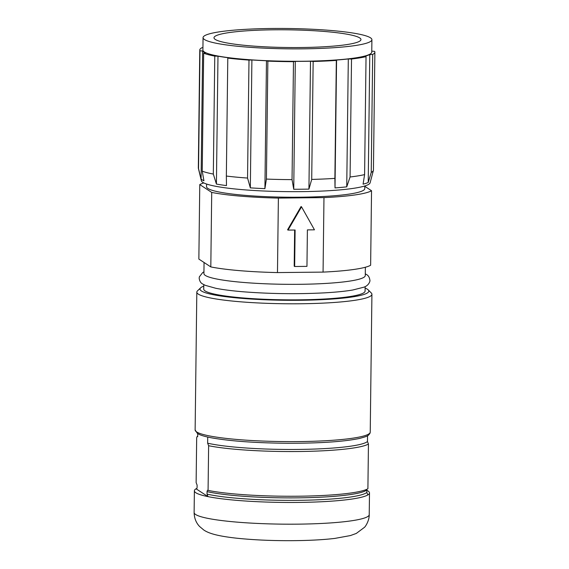 <?xml version="1.0" encoding="UTF-8"?>
<svg xmlns="http://www.w3.org/2000/svg" width="569" height="569" viewBox="0 0 569 569"><rect width="100%" height="100%" fill="white"/><g stroke="black" fill="none" stroke-linecap="round" stroke-linejoin="round"><path stroke-width="0.85" d="M365.369 267.245L365.27 275.567A80.677 9.716 -179.3 0 1 291.982 284.344A80.677 9.716 -179.3 0 1 205.295 275.41A80.677 9.716 -179.3 0 1 203.922 273.597L204.058 262.494M365.113 288.092A84.432 10.164 -179.3 0 1 368.221 289.891L371.287 292.985A87.562 10.541 -179.3 0 1 371.92 294.273A87.562 10.541 -179.3 0 1 300.468 303.761A87.562 10.541 -179.3 0 1 198.304 294.109A87.562 10.541 -179.3 0 1 196.817 292.132A87.562 10.541 -179.3 0 1 197.479 290.866L200.615 287.843A84.432 10.164 -179.3 0 1 203.766 286.122M368.221 289.891A84.432 10.164 -179.3 0 1 299.927 300.276A84.432 10.164 -179.3 0 1 200.615 287.843M365.134 286.62L365.078 291.086A80.677 9.716 -179.3 0 1 291.797 299.863A80.677 9.716 -179.3 0 1 205.11 290.93A80.677 9.716 -179.3 0 1 203.73 289.116L203.787 284.649M197.735 433.67L197.699 436.679C197.287 436.131 196.945 436.537 196.675 437.881L196.127 482.583L197.109 485.101L197.08 487.583C196.803 488.871 196.461 489.276 196.049 488.792A87.562 10.541 0.7 0 0 194.385 490.798A87.562 10.541 0.7 0 0 195.878 492.768A87.562 10.541 0.7 0 0 208.005 496.623L207.024 494.105A85.684 10.313 0.7 0 0 297.715 500.336A85.684 10.313 0.7 0 0 366.849 492.427L366.877 489.945A85.684 10.313 -179.3 0 1 297.743 497.854A85.684 10.313 -179.3 0 1 207.052 491.623L207.024 494.105M366.87 490.336A87.562 10.541 -179.3 0 1 368.001 490.969A87.562 10.541 -179.3 0 1 369.494 492.939A87.562 10.541 -179.3 0 1 367.83 494.952A87.562 10.541 -179.3 0 1 298.035 502.427A87.562 10.541 -179.3 0 1 208.005 496.623L196.049 488.792A87.562 10.541 -179.3 0 1 196.966 488.309M364.8 185.971L364.765 188.631A79.119 9.524 -179.3 0 1 292.9 197.237A79.119 9.524 -179.3 0 1 207.898 188.481A79.119 9.524 -179.3 0 1 206.547 186.696L206.583 184.036M371.763 50.876A85.058 10.242 0.7 0 1 372.005 51.139L374.658 51.395A87.562 10.541 -179.3 0 1 374.879 52.149L373.435 170.11A87.562 10.541 -179.3 0 1 373.392 170.43L370.113 182.791A84.432 10.164 -179.3 0 1 292.189 191.668A84.432 10.164 -179.3 0 1 202.749 182.322A84.432 10.164 -179.3 0 1 201.341 180.736L198.368 168.289A87.562 10.541 -179.3 0 1 198.332 167.969L199.776 50.015A87.562 10.541 -179.3 0 1 201.967 47.711L202.927 47.668M373.392 170.43A87.562 10.541 -179.3 0 1 371.244 172.407L368.221 182.478A85.058 10.242 -179.3 0 1 363.086 184.171L364.601 174.605A87.562 10.541 -179.3 0 1 350.077 176.98L346.741 186.845A85.058 10.242 -179.3 0 1 335.013 187.912L334.885 178.367A87.562 10.541 -179.3 0 1 311.712 179.42L308.931 189.107A85.058 10.242 -179.3 0 1 293.739 189.264L292.039 179.626A87.562 10.541 -179.3 0 1 266.42 179.079L264.912 188.652A85.058 10.242 -179.3 0 1 250.332 187.855L247.551 178.054A87.562 10.541 -179.3 0 1 226.348 176.049L226.476 185.601A85.058 10.242 -179.3 0 1 216.419 184.064L213.325 174.064A87.562 10.541 -179.3 0 1 202.23 171.141L203.93 180.778A85.058 10.242 0.7 0 1 202.159 179.847A85.058 10.242 0.7 0 1 201.085 178.915L198.545 168.73A87.562 10.541 -179.3 0 1 198.368 168.289M370.462 37.796A84.432 10.164 -179.3 0 1 371.906 39.695A84.432 10.164 -179.3 0 1 295.211 48.877A84.432 10.164 -179.3 0 1 204.491 39.531A84.432 10.164 -179.3 0 1 203.055 37.632A84.432 10.164 -179.3 0 1 279.742 28.45A84.432 10.164 -179.3 0 1 370.462 37.796M371.906 39.695L371.749 52.113A84.432 10.164 -179.3 0 1 295.055 61.296A84.432 10.164 -179.3 0 1 204.342 51.95A84.432 10.164 -179.3 0 1 202.898 50.051L203.055 37.632M198.545 168.73L199.989 50.769L202.649 51.025A85.058 10.242 0.7 0 0 203.723 51.957A85.058 10.242 0.7 0 0 205.487 52.889L203.666 53.187L202.23 171.141M202.649 51.025L201.085 178.915M215.246 39.425A73.486 8.848 -179.3 0 1 213.994 37.767A73.486 8.848 -179.3 0 1 280.745 29.773A73.486 8.848 -179.3 0 1 359.708 37.91A73.486 8.848 -179.3 0 1 360.959 39.56A73.486 8.848 -179.3 0 1 294.209 47.554A73.486 8.848 -179.3 0 1 215.246 39.425M196.646 488.792L196.049 488.792M207.052 491.623C207.329 490.336 207.671 489.93 208.076 490.414L208.624 445.719L207.642 443.194L207.721 437.042M207.905 490.336L208.076 490.414A87.562 10.541 0.7 0 0 298.113 496.218A87.562 10.541 0.7 0 0 367.901 488.743L368.449 444.04L367.467 441.523L367.538 435.74M197.699 436.679L197.094 436.629L197.706 436.245M366.849 492.427L367.83 494.952M207.642 443.194A85.684 10.313 0.7 0 0 298.334 449.432A85.684 10.313 0.7 0 0 367.467 441.523M277.473 272.579L278.383 198.083L323.974 197.607A87.562 10.541 -179.3 0 0 371.543 190.743L370.632 265.246A87.562 10.541 -179.3 0 1 323.064 272.103L277.473 272.579A87.562 10.541 -179.3 0 1 210.807 266.918L198.858 259.08L199.769 184.584A87.562 10.541 -179.3 0 1 203.823 182.934M210.807 266.918L211.718 192.422L199.769 184.584M278.383 198.083A87.562 10.541 -179.3 0 1 211.718 192.422M294.642 230.025L294.194 266.2L294.657 266.498L306.954 266.37L307.395 229.89L314.465 229.819L301.534 206.839L288.035 230.089L295.105 230.018L294.657 266.498M301.534 206.839L301.072 206.533L287.573 229.791L288.035 230.089M323.974 197.607L323.064 272.103M371.543 190.743L364.793 186.319M213.325 174.064L214.769 56.111A87.562 10.541 -179.3 0 1 203.666 53.187M247.551 178.054L248.987 60.094A87.562 10.541 -179.3 0 1 227.792 58.095L228.041 57.711A85.058 10.242 -179.3 0 1 217.984 56.175L216.419 184.064M227.792 58.095L226.348 176.049M264.912 188.652L266.47 60.755A85.058 10.242 -179.3 0 1 251.896 59.965L250.332 187.855M292.039 179.626L293.483 61.672A87.562 10.541 -179.3 0 1 267.864 61.125L266.42 179.079M308.931 189.107L310.496 61.21A85.058 10.242 -179.3 0 1 295.304 61.374L293.739 189.264M334.885 178.367L336.329 60.406A87.562 10.541 -179.3 0 1 313.156 61.466L311.712 179.42M346.741 186.845L348.306 58.956A85.058 10.242 -179.3 0 1 336.571 60.022L335.013 187.912M364.601 174.605L366.038 56.644A87.562 10.541 -179.3 0 1 351.521 59.02L350.077 176.98M368.221 182.478L369.779 54.588A85.058 10.242 -179.3 0 1 364.644 56.281L366.038 56.644M374.879 52.149A87.562 10.541 -179.3 0 1 372.688 54.453L371.244 172.407M199.989 50.769A87.562 10.541 -179.3 0 1 199.776 50.015M214.769 56.111L217.984 56.175M248.987 60.094L251.896 59.965M266.47 60.755L267.864 61.125M293.483 61.672L295.304 61.374M310.496 61.21L313.156 61.466M336.329 60.406L336.571 60.022M348.306 58.956L351.521 59.02M369.779 54.588L372.688 54.453M370.234 432.099L370.056 433.116C368.164 435.754 368.548 436.025 359.565 438.429C343.84 441.7 319.842 443.308 287.58 443.265C256.27 442.988 231.17 441.224 212.28 437.966C206.832 436.978 202.678 435.89 199.811 434.702L197.436 433.478L195.131 429.958A87.562 10.541 0.7 0 0 196.625 431.928A87.562 10.541 0.7 0 0 290.702 441.622A87.562 10.541 0.7 0 0 370.234 432.099L371.92 294.273M369.224 514.668C369.359 520.351 365.746 526.204 364.494 527.314L356.279 533.445L350.419 535.564L334.792 538.416C325.219 539.547 313.917 540.258 300.901 540.55C277.395 541.005 255.865 540.209 236.313 538.16C216.938 535.984 208.61 533.295 203.766 529.995L199.541 526.439C196.056 522.747 194.249 518.11 194.121 512.527A87.562 10.541 0.7 0 0 195.615 514.497A87.562 10.541 0.7 0 0 289.692 524.191A87.562 10.541 0.7 0 0 369.224 514.668L369.494 492.939M368.449 444.04A87.562 10.541 -179.3 0 1 298.661 451.516A87.562 10.541 -179.3 0 1 208.624 445.719M365.291 273.824L366.408 274.486C368.335 275.432 369.501 277.359 369.9 280.282C370.284 280.681 369.132 285.482 363.804 287.21L352.716 290.012C345.298 291.264 335.881 292.21 324.458 292.857C296.84 294.251 269.457 293.874 242.302 291.712C231.576 290.795 222.728 289.649 215.751 288.27L205.196 285.311L202.671 283.988C200.743 283.042 199.577 281.114 199.171 278.191L199.349 276.847L202.728 272.537L203.944 271.854M196.817 292.132L195.131 429.958M194.385 490.798L194.121 512.527"/></g></svg>
